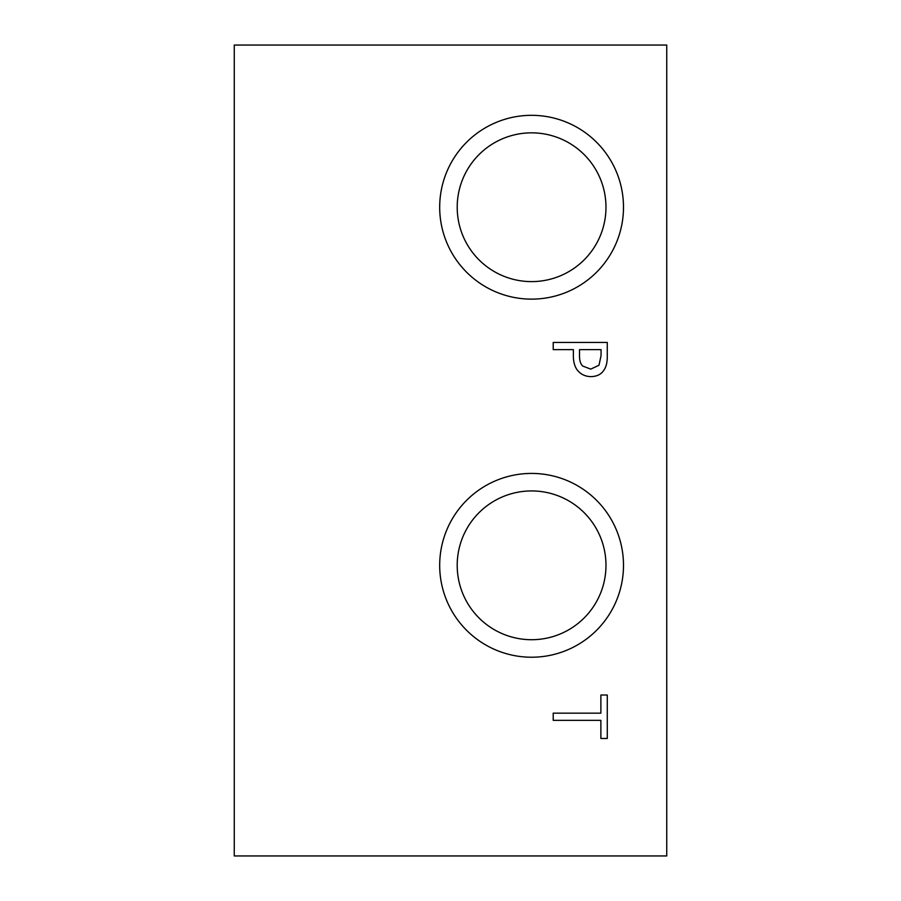 <?xml version="1.0" encoding="UTF-8"?>
<svg xmlns="http://www.w3.org/2000/svg" width="901" height="901" viewBox="0 0 901 901"><rect width="100%" height="100%" fill="white"/><g stroke="black" fill="none" stroke-linecap="round" stroke-linejoin="round"><path stroke-width="1.35" d="M234.26 45.05L666.74 45.05L666.74 855.95L234.26 855.95L234.26 45.05M598.996 365.232L601.057 355.591L601.057 349.633L579.501 349.633L579.501 354.543C579.354 360.13 580.435 363.97 582.744 366.065L590.763 369.128L598.996 365.232M603.895 370.176C601.226 374.343 596.924 376.494 590.977 376.618C586.101 376.528 582.102 374.951 578.971 371.888C575.266 368.486 573.396 363.103 573.363 355.726L573.363 349.633L553.214 349.633L553.214 342.448L607.274 342.448L607.274 356.03C607.342 362.236 606.227 366.955 603.895 370.176M531.59 299.132A91.902 91.902 0 0 1 439.688 207.23A91.902 91.902 0 0 1 531.59 115.328A91.902 91.902 0 0 1 623.492 207.23A91.902 91.902 0 0 1 531.59 299.132M531.59 657.223A91.902 91.902 0 0 1 439.688 565.321A91.902 91.902 0 0 1 531.59 473.419A91.902 91.902 0 0 1 623.492 565.321A91.902 91.902 0 0 1 531.59 657.223M553.214 720.35L553.214 713.164L600.877 713.164L600.877 695.02L607.274 695.02L607.274 738.482L600.877 738.482L600.877 720.35L553.214 720.35M531.59 490.932A74.389 74.389 0 0 0 467.168 602.521A74.389 74.389 0 0 0 596.012 602.521A74.389 74.389 0 0 0 531.59 490.932M531.59 132.841A74.389 74.389 0 0 0 467.168 244.419A74.389 74.389 0 0 0 596.012 244.419A74.389 74.389 0 0 0 531.59 132.841"/></g></svg>
